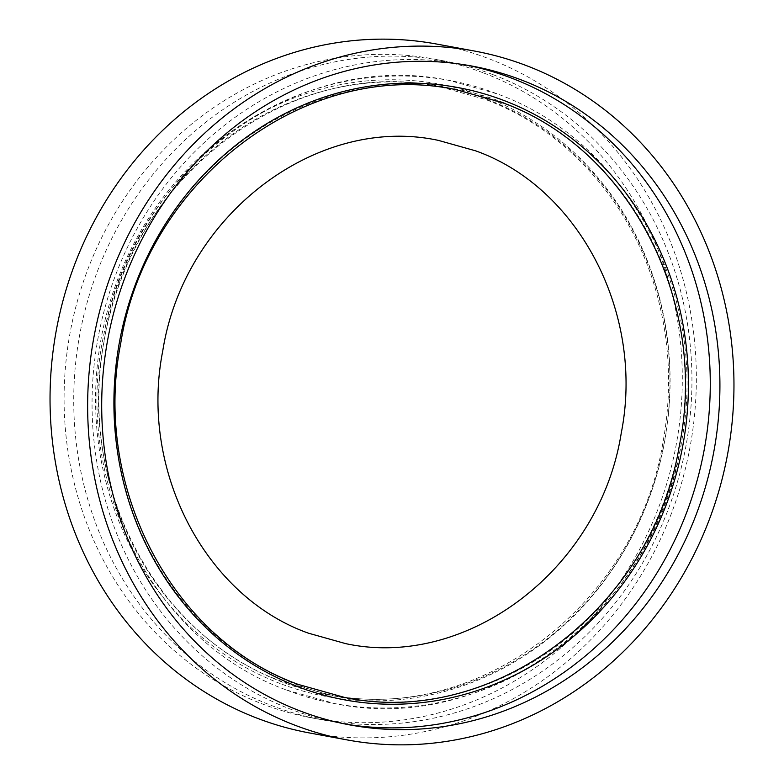 <?xml version="1.0" encoding="UTF-8"?>
<svg xmlns="http://www.w3.org/2000/svg" width="784" height="784" viewBox="0 0 784 784"><rect width="100%" height="100%" fill="white"/><g stroke="black" fill="none" stroke-linecap="round" stroke-linejoin="round"><path stroke-width="0.59" stroke-dasharray="3.92 2.94" d="M483.699 72.99A335.042 308.181 -79.5 0 1 670.104 471.841A335.042 308.181 -79.5 0 1 312.385 718.007A335.042 308.181 -79.5 0 1 262.699 704.071A335.042 308.181 -79.5 0 1 76.283 305.221A335.042 308.181 -79.5 0 1 434.003 59.055A335.042 308.181 -79.5 0 1 483.699 72.99M493.332 74.774A335.042 308.181 -79.5 0 1 679.748 473.614A335.042 308.181 -79.5 0 1 322.028 719.79A335.042 308.181 -79.5 0 1 272.332 705.845A335.042 308.181 -79.5 0 1 85.926 307.005A335.042 308.181 -79.5 0 1 443.646 60.829A335.042 308.181 -79.5 0 1 493.332 74.774M345.185 724.024A335.042 308.181 -79.5 0 1 340.354 723.171A335.042 308.181 -79.5 0 1 290.668 709.226A335.042 308.181 -79.5 0 1 104.252 310.386A335.042 308.181 -79.5 0 1 461.972 64.21A335.042 308.181 -79.5 0 1 466.784 65.141M436.776 44.071A350.272 322.185 -79.5 0 1 488.716 58.653A350.272 322.185 -79.5 0 1 683.609 475.623A350.272 322.185 -79.5 0 1 309.621 732.981M486.462 99.107A309.504 284.69 -79.5 0 1 651.053 492.303A309.504 284.69 -79.5 0 1 282.309 682.08A309.504 284.69 -79.5 0 1 117.708 288.884A309.504 284.69 -79.5 0 1 486.462 99.107M280.143 683.54A311.366 286.395 -79.5 0 1 114.562 287.993A311.366 286.395 -79.5 0 1 485.521 97.079A311.366 286.395 -79.5 0 1 651.102 492.626A311.366 286.395 -79.5 0 1 280.143 683.54M501.691 101.92A309.504 284.69 -79.5 0 1 666.292 495.116A309.504 284.69 -79.5 0 1 297.538 684.893A309.504 284.69 -79.5 0 1 132.947 291.697A309.504 284.69 -79.5 0 1 501.691 101.92M327.702 694.271L281.956 681.443C155.565 636.275 75.95 483.885 104.203 340.736C129.527 176.792 290.923 54.802 439.844 86.691L485.59 99.529C566.156 129.644 630.816 202.125 655.826 290.443C669.918 339.864 672.339 390.324 663.058 441.823C636.99 605.072 476.094 726.013 327.702 694.271M322.028 719.79L312.385 718.007M286.719 690.096C362.247 719.359 449.84 712.411 522.056 671.751C604.817 626.396 665.645 538.118 681.698 441.029C709.275 295.793 627.886 140.816 497.281 93.904C422.527 64.954 335.964 71.432 264.169 111.024C183.191 154.556 122.588 238.993 104.135 333.122C71.413 480.906 152.929 642.204 286.719 690.096C152.929 642.204 71.413 480.906 104.135 333.122C133.133 169.295 296.734 48.206 449.497 80.487L497.281 93.904C627.631 140.738 709.01 295.225 681.825 440.265C657.658 608.854 490.833 736.764 334.503 703.513L286.719 690.096M349.997 724.945L340.354 723.171M471.615 65.993L461.972 64.21M443.646 60.829L434.003 59.055"/><path stroke-width="1.18" d="M466.784 65.141A335.042 308.181 -79.5 0 1 511.668 78.155A335.042 308.181 -79.5 0 1 698.75 474.428A335.042 308.181 -79.5 0 1 345.185 724.024M521.301 79.929A335.042 308.181 -79.5 0 1 707.717 478.779A335.042 308.181 -79.5 0 1 349.997 724.945A335.042 308.181 -79.5 0 1 300.301 711.01A335.042 308.181 -79.5 0 1 113.896 312.159A335.042 308.181 -79.5 0 1 471.615 65.993A335.042 308.181 -79.5 0 1 521.301 79.929M295.284 725.347A350.272 322.185 -79.5 0 1 100.391 308.377A350.272 322.185 -79.5 0 1 474.379 51.019A350.272 322.185 -79.5 0 1 526.329 65.591A350.272 322.185 -79.5 0 1 721.211 482.562A350.272 322.185 -79.5 0 1 347.224 739.929A350.272 322.185 -79.5 0 1 295.284 725.347M347.224 739.929L309.621 732.981A350.272 322.185 -79.5 0 1 257.671 718.409A350.272 322.185 -79.5 0 1 62.789 301.438A350.272 322.185 -79.5 0 1 436.776 44.071L474.379 51.019M503.857 100.46A311.366 286.395 -79.5 0 1 669.438 496.007A311.366 286.395 -79.5 0 1 298.479 686.921A311.366 286.395 -79.5 0 1 132.898 291.374A311.366 286.395 -79.5 0 1 503.857 100.46M344.156 697.309L298.41 684.471C171.892 639.274 92.267 486.619 120.726 343.382C146.226 179.624 307.495 57.869 456.298 89.729L502.044 102.557C629.807 148.137 709.5 303.3 679.003 447.556C651.72 609.58 491.666 728.806 344.156 697.309M475.574 150.822C578.641 187.415 644.958 313.571 621.242 433.101C599.819 569.743 466.372 669.771 345.568 643.605L308.426 633.178C205.359 596.585 139.042 470.429 162.758 350.899C184.181 214.257 317.628 114.229 438.432 140.395L475.574 150.822"/></g></svg>

